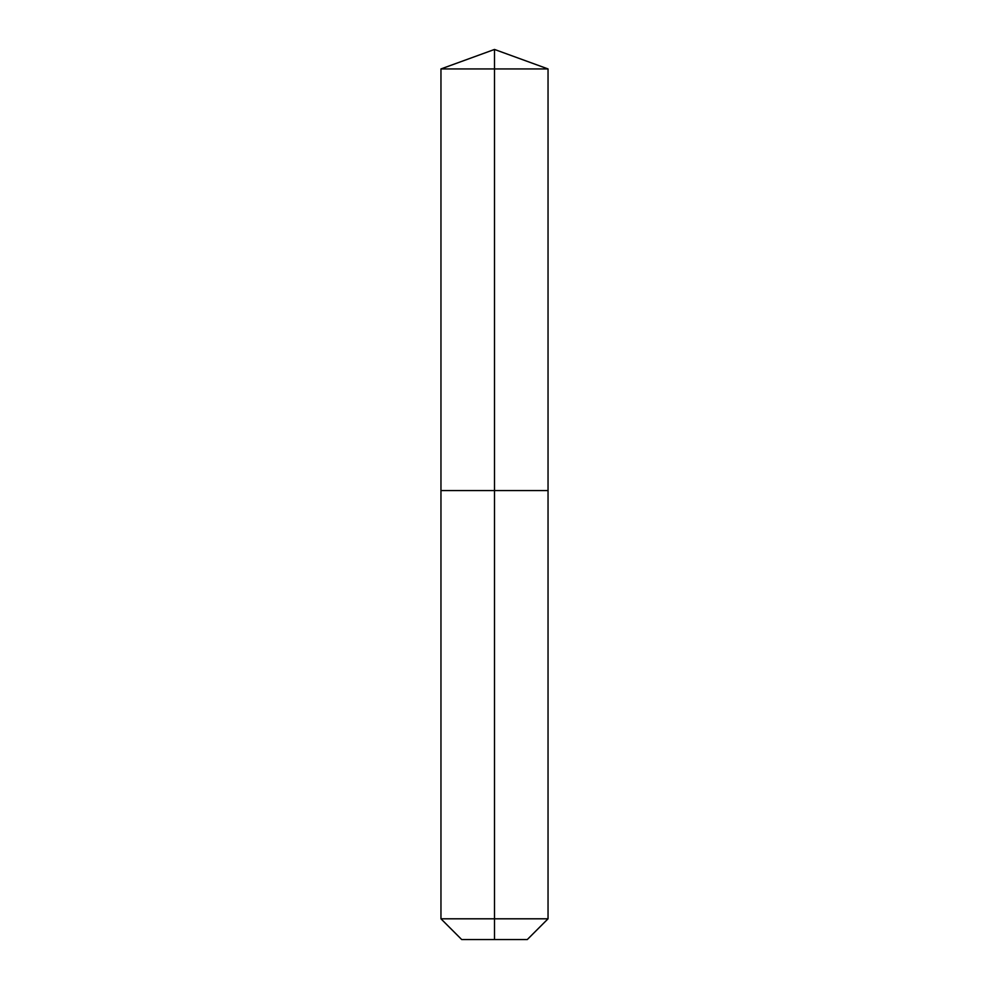<?xml version="1.0" encoding="UTF-8"?>
<svg xmlns="http://www.w3.org/2000/svg" width="989" height="989" viewBox="0 0 989 989"><rect width="100%" height="100%" fill="white"/><g stroke="black" fill="none" stroke-linecap="round" stroke-linejoin="round"><path stroke-width="1.48" d="M440.958 918.806L548.042 918.806L527.298 939.55L461.702 939.55L440.958 918.806L440.958 490.569L494.5 490.569L494.5 68.933L548.042 68.933L494.5 49.45L494.5 68.933L440.958 68.933L440.958 490.569L548.042 490.569L548.042 68.933M494.5 939.55L494.5 490.569L548.042 490.569L548.042 918.806M494.5 49.45L440.958 68.933"/></g></svg>
